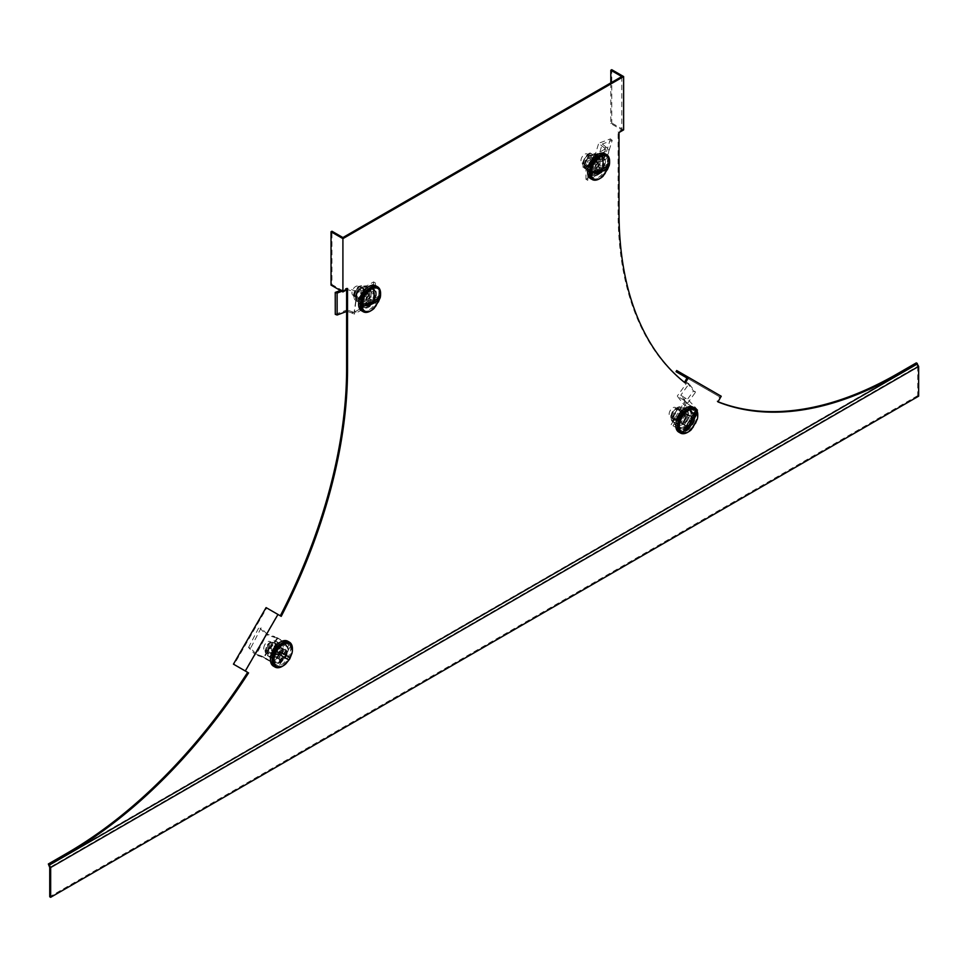 <?xml version="1.0" encoding="UTF-8"?>
<svg xmlns="http://www.w3.org/2000/svg" width="967" height="967" viewBox="0 0 967 967"><rect width="100%" height="100%" fill="white"/><g stroke="black" fill="none" stroke-linecap="round" stroke-linejoin="round"><path stroke-width="0.73" stroke-dasharray="4.83 3.63" d="M685.941 410.854A10.77 6.225 -60 0 1 691.32 410.322A10.77 6.225 -60 0 1 692.976 418.953A10.77 6.225 -60 0 1 685.941 428.454A10.77 6.225 -60 0 1 680.55 428.985A10.77 6.225 -60 0 1 678.907 420.355A10.77 6.225 -60 0 1 685.941 410.854M685.011 427.91A10.77 6.225 120 0 0 692.058 418.421A10.77 6.225 120 0 0 690.402 409.79A10.77 6.225 120 0 0 685.011 410.322A10.77 6.225 120 0 0 677.976 419.811A10.77 6.225 120 0 0 679.632 428.454A10.77 6.225 120 0 0 685.011 427.91M597.775 157.331A10.77 6.225 -60 0 1 603.154 156.787A10.77 6.225 -60 0 1 604.81 165.43A10.77 6.225 -60 0 1 597.775 174.918A10.77 6.225 -60 0 1 592.384 175.45A10.77 6.225 -60 0 1 590.728 166.82A10.77 6.225 -60 0 1 597.775 157.331M596.844 174.386A10.77 6.225 120 0 0 603.879 164.898A10.77 6.225 120 0 0 602.236 156.255A10.77 6.225 120 0 0 596.844 156.799A10.77 6.225 120 0 0 589.81 166.288A10.77 6.225 120 0 0 591.466 174.918A10.77 6.225 120 0 0 596.844 174.386M280.599 644.88A10.77 6.225 -60 0 1 285.99 644.336A10.77 6.225 -60 0 1 287.634 652.979A10.77 6.225 -60 0 1 280.599 662.468A10.77 6.225 -60 0 1 275.208 662.999A10.77 6.225 -60 0 1 273.564 654.369A10.77 6.225 -60 0 1 280.599 644.88M279.681 661.936A10.77 6.225 120 0 0 286.715 652.447A10.77 6.225 120 0 0 285.06 643.804A10.77 6.225 120 0 0 279.681 644.348A10.77 6.225 120 0 0 272.634 653.837A10.77 6.225 120 0 0 274.29 662.468A10.77 6.225 120 0 0 279.681 661.936M368.765 289.544A10.77 6.225 -60 0 1 374.156 289.012A10.77 6.225 -60 0 1 375.8 297.643A10.77 6.225 -60 0 1 368.765 307.131A10.77 6.225 -60 0 1 363.387 307.663A10.77 6.225 -60 0 1 361.731 299.033A10.77 6.225 -60 0 1 368.765 289.544M367.847 306.599A10.77 6.225 120 0 0 374.882 297.111A10.77 6.225 120 0 0 373.226 288.468A10.77 6.225 120 0 0 367.847 289.012A10.77 6.225 120 0 0 360.812 298.501A10.77 6.225 120 0 0 362.456 307.131A10.77 6.225 120 0 0 367.847 306.599M621.781 76.562L621.781 129.868L618.082 132.008L618.082 211.966A395.684 228.442 120 0 0 684.382 382.509L684.467 382.376M686.993 377.988L719.641 396.845L717.031 401.365A395.684 228.442 120 0 0 718.034 401.764M916.341 362.855L916.341 363.918L48.35 865.042M247.661 672.355L245.05 670.844L277.698 614.299L281.228 616.342M346.609 289.81L346.609 288.734L342.91 290.874L342.91 237.556M684.382 382.509L685.313 383.053M618.082 132.008L619.013 132.539M610.818 82.884L610.818 123.546L621.781 129.868M610.818 123.546L611.748 123.014L611.748 69.697M623.63 129.868L611.748 123.014M342.91 290.874L331.959 284.552L331.959 231.234M346.609 288.734L347.528 289.278M331.959 284.552L331.04 285.084M266.082 607.602L277.698 614.299M245.05 670.844L234.099 664.522L266.735 607.977M234.099 664.522L233.446 664.148M916.341 363.918L917.731 366.312L49.74 867.447M917.731 366.312L917.731 395.636L918.65 396.168M717.949 401.897L717.031 401.365M676.042 371.666L719.641 396.845M708.69 390.511L709.343 389.387L676.695 370.53M721.225 396.24L709.343 389.387M917.731 395.636L49.74 896.772M274.205 649.981C280.043 639.26 290.04 645.025 283.669 655.445C277.831 666.166 267.835 660.401 274.205 649.981M284.455 644.215L285.664 644.904A10.117 5.838 120 0 0 275.535 650.755A10.117 5.838 120 0 0 275.535 662.431L274.338 661.742A10.117 5.838 120 0 0 284.455 655.904A10.117 5.838 120 0 0 284.455 644.215L284.455 644.215A10.117 5.838 120 0 0 274.338 650.054A10.117 5.838 120 0 0 274.338 661.742L275.535 662.431A10.117 5.838 120 0 0 285.664 656.593A10.117 5.838 120 0 0 285.664 644.904L284.455 644.215C280.817 642.91 277.36 644.808 274.096 649.921C271.304 655.3 271.389 659.24 274.338 661.742M282.823 666.021A14.36 8.292 120 0 0 292.409 649.425M282.267 648.228L287.815 651.432L282.267 661.041L276.707 657.838L282.267 648.228L278.943 646.307L273.383 655.916L276.707 657.838M273.419 666.118A14.36 8.292 120 0 0 287.779 657.814A14.36 8.292 120 0 0 287.779 641.23M282.267 661.041L278.943 659.119L282.364 653.184L284.491 649.51L287.815 651.432M284.491 649.51L278.943 646.307M273.383 655.916L278.943 659.119M373.806 293.509C374.169 303.263 360.038 311.422 360.413 301.245C360.038 291.49 374.169 283.331 373.806 293.509M371.002 310.685A14.36 8.292 120 0 0 380.575 294.089M361.585 310.782A14.36 8.292 120 0 0 368.765 310.069A14.36 8.292 120 0 0 378.157 297.401A14.36 8.292 120 0 0 375.945 285.894M368.765 306.599A10.117 5.838 120 0 0 375.377 297.679A10.117 5.838 120 0 0 373.83 289.568A10.117 5.838 120 0 0 368.765 290.076A10.117 5.838 120 0 0 362.154 298.996A10.117 5.838 120 0 0 363.713 307.095A10.117 5.838 120 0 0 368.765 306.599M374.35 301.559L366.505 306.092L366.505 297.026L374.35 292.493L374.35 301.559L371.026 299.637L371.026 290.584L374.35 292.493M366.505 297.026L363.181 295.116L363.181 304.17L366.505 306.092M363.181 304.17L371.026 299.637M371.026 290.584L363.181 295.116M380.176 297.848A13.055 7.543 -60 0 1 374.048 308.461M363.906 310.6A13.055 7.543 120 0 0 373.963 307.107A13.055 7.543 120 0 0 379.668 293.968A13.055 7.543 120 0 0 376.961 287.985M351.964 292.904A5.222 3.01 120 0 0 353.04 295.286A5.222 3.01 120 0 0 357.065 293.895A5.222 3.01 120 0 0 359.349 288.637A5.222 3.01 120 0 0 358.273 286.244A5.222 3.01 120 0 0 354.248 287.646A5.222 3.01 120 0 0 351.964 292.904M369.503 290.233L369.503 294.5A5.222 3.01 -60 0 1 365.816 300.894A5.222 3.01 -60 0 1 363.205 301.148A5.222 3.01 -60 0 1 362.117 298.767L362.117 294.5L369.503 290.233L374.12 292.904L374.12 301.426L366.735 305.693L366.735 297.159L374.12 292.904M366.735 297.159L362.117 294.5M362.117 303.034L362.117 298.767A5.222 3.01 -60 0 1 365.816 292.36A5.222 3.01 -60 0 1 368.427 292.107A5.222 3.01 -60 0 1 369.503 294.5L369.503 298.767L362.117 303.034L366.735 305.693M374.12 301.426L369.503 298.767M379.826 295.467L365.647 303.662M292.01 653.184A13.055 7.543 -60 0 1 289.701 658.926A13.055 7.543 -60 0 1 285.881 663.797M275.728 665.937A13.055 7.543 120 0 0 288.795 658.406A13.055 7.543 120 0 0 289.411 657.258A13.055 7.543 120 0 0 288.795 643.321M264.873 644.59A5.222 3.01 120 0 0 264.873 650.622A5.222 3.01 120 0 0 270.095 647.612A5.222 3.01 120 0 0 270.095 641.58A5.222 3.01 120 0 0 264.873 644.59M282.872 648.954L280.261 653.474A5.222 3.01 -60 0 1 275.027 656.484L275.027 656.484A5.222 3.01 -60 0 1 275.027 650.453L277.65 645.932L287.489 651.613L282.267 660.666L277.033 657.645L282.267 648.603L287.489 651.613M282.267 648.603L277.65 645.932M272.416 654.985L275.027 650.453A5.222 3.01 -60 0 1 280.261 647.443A5.222 3.01 -60 0 1 280.829 652.29A5.222 3.01 -60 0 1 280.261 653.474L277.65 657.995L272.416 654.985L277.033 657.645M282.267 660.666L277.65 657.995M280.261 647.443L270.095 641.58M278.907 654.2L288.928 659.99M290.233 657.729L280.212 651.939M357.077 293.243L354.152 314.13L375.414 302.175L375.414 282.98L357.077 293.243L354.273 291.901L357.053 291.502L354.127 312.377L355.07 311.785L356.92 312.861M370.941 290.741L370.941 299.589L363.278 304.013L363.278 295.165L370.941 290.741L369.092 289.677L361.428 294.101L363.278 295.165M354.127 312.377L351.347 312.788L354.152 314.13M351.347 312.788L347.056 311.289L347.02 289.375L354.273 291.901M375.414 282.98L373.576 281.917L357.053 291.502M357.995 290.91L359.845 291.974M375.414 302.175L373.576 301.112L373.576 281.917M373.576 301.112L355.07 311.785M363.278 304.013L361.428 302.949L369.092 298.525L370.941 299.589M369.092 298.525L369.092 289.677M361.428 294.101L361.428 302.949M353.16 312.099L347.008 309.96L346.96 288.033L340.396 290.487M335.271 314.348L347.008 309.96M356.098 291.224L346.96 288.033M347.02 289.375L341.822 291.309M277.928 638.099L264.1 657.258L278.943 666.287L290.692 645.932L277.928 638.099L274.991 636.733L277.142 638.172L263.314 657.33L264.559 657.983L263.725 657.548M284.358 649.582L278.943 658.974L273.516 655.844L278.943 646.452L284.358 649.582L278.943 646.452M265.852 658.732L264.559 657.983M264.1 657.258L261.163 655.892L262.214 657.028L277.094 665.223L288.843 644.856L279.681 639.574M261.163 655.892L256.4 654.321L266.928 634.074L274.991 636.733M290.692 645.932L288.843 644.856M278.943 666.287L277.094 665.223M273.516 655.844L278.943 658.974M277.094 657.898L282.509 648.519M277.094 645.388L271.667 654.78M262.214 657.028L255.385 654.78L265.901 634.521L259.071 627.208L261.15 627.885L250.634 648.144L256.4 654.321M250.634 648.144L248.555 647.455L255.385 654.78M276.042 637.869L265.901 634.521M266.928 634.074L261.15 627.885M248.555 647.455L259.071 627.208M357.246 293.013A4.436 2.563 120 0 0 357.742 297.099A4.436 2.563 120 0 0 362.673 293.497A4.436 2.563 120 0 0 362.178 289.411A4.436 2.563 120 0 0 357.246 293.013M367.98 296.555A4.436 2.563 -60 0 1 363.036 300.157A4.436 2.563 -60 0 1 362.54 296.071A4.436 2.563 -60 0 1 367.484 292.469A4.436 2.563 -60 0 1 367.98 296.555M355.252 292.372A6.153 3.554 120 0 0 355.941 298.041A6.153 3.554 120 0 0 362.782 293.037A6.153 3.554 120 0 0 362.093 287.38A6.153 3.554 120 0 0 355.252 292.372M356.194 292.916A6.153 3.554 120 0 0 356.883 298.585A6.153 3.554 120 0 0 363.725 293.581A6.153 3.554 120 0 0 363.036 287.924A6.153 3.554 120 0 0 356.194 292.916M361.259 304.931L358.914 303.578L365.84 299.577L367.037 294.802A8.485 4.895 120 0 0 367.037 287.876A8.485 4.895 120 0 0 366.082 286.981A8.485 4.895 120 0 0 361.839 287.404A8.485 4.895 120 0 0 356.642 293.871L358.914 289.713L361.259 291.067L360.062 295.842A8.485 4.895 120 0 0 360.062 302.78A8.485 4.895 120 0 0 365.26 303.239A8.485 4.895 120 0 0 370.458 296.772A8.485 4.895 120 0 0 370.458 289.846A8.485 4.895 120 0 0 365.26 289.375A8.485 4.895 120 0 0 360.062 295.842L357.79 300L361.259 304.931L368.185 300.93L370.458 296.772L371.654 291.998L368.185 287.066L361.259 291.067M365.84 299.577L368.185 300.93M357.79 300L355.445 298.646L358.914 303.578M355.445 298.646L356.642 293.871A8.485 4.895 120 0 0 356.642 300.81A8.485 4.895 120 0 0 357.597 301.692A8.485 4.895 120 0 0 361.839 301.269A8.485 4.895 120 0 0 367.037 294.802L369.309 290.644L365.84 285.712L358.914 289.713M368.185 287.066L365.84 285.712M371.654 291.998L369.309 290.644M268.753 649.401A4.436 2.563 120 0 0 269.575 652.435A4.436 2.563 120 0 0 274.821 647.769A4.436 2.563 120 0 0 274.012 644.747A4.436 2.563 120 0 0 268.753 649.401M280.128 650.839A4.436 2.563 -60 0 1 274.87 655.493A4.436 2.563 -60 0 1 274.06 652.459A4.436 2.563 -60 0 1 279.306 647.805A4.436 2.563 -60 0 1 280.128 650.839M266.638 649.171A6.153 3.554 120 0 0 267.774 653.378A6.153 3.554 120 0 0 275.051 646.911A6.153 3.554 120 0 0 273.927 642.717A6.153 3.554 120 0 0 266.638 649.171M267.581 649.715A6.153 3.554 120 0 0 268.717 653.922A6.153 3.554 120 0 0 275.994 647.455A6.153 3.554 120 0 0 274.87 643.26A6.153 3.554 120 0 0 267.581 649.715M274.761 660.098L272.416 658.745L279.112 652.81L279.475 648.12A8.485 4.895 120 0 0 277.916 642.318A8.485 4.895 120 0 0 272.126 643.877A8.485 4.895 120 0 0 267.871 651.226L269.31 647.153L271.654 648.506L271.292 653.196A8.485 4.895 120 0 0 272.851 658.998A8.485 4.895 120 0 0 278.641 657.439A8.485 4.895 120 0 0 282.884 650.09A8.485 4.895 120 0 0 281.337 644.3A8.485 4.895 120 0 0 275.535 645.847A8.485 4.895 120 0 0 271.292 653.196L269.866 657.27L274.761 660.098L281.457 654.163L282.884 650.09L283.246 645.4L278.351 642.572L271.654 648.506M279.112 652.81L281.457 654.163M269.866 657.27L272.416 658.745M267.521 655.916L267.871 651.226A8.485 4.895 120 0 0 269.43 657.028A8.485 4.895 120 0 0 275.232 655.469A8.485 4.895 120 0 0 279.475 648.12L280.901 644.046L276.006 641.218L269.31 647.153M278.351 642.572L276.006 641.218A8.485 4.895 120 0 0 265.998 650.138A8.485 4.895 120 0 0 267.545 655.94A8.485 4.895 120 0 0 277.589 647.032A8.485 4.895 120 0 0 276.03 641.23C270.276 640.807 266.795 643.611 265.599 649.631C264.644 651.407 265.296 653.511 267.545 655.94M283.246 645.4L280.901 644.046M679.547 426.894C673.177 423.824 683.161 406.515 689.012 410.492C695.382 413.562 685.385 430.871 679.547 426.894M688.166 431.995A14.36 8.292 120 0 0 694.777 424.755A14.36 8.292 120 0 0 697.739 415.411M678.761 432.092A14.36 8.292 120 0 0 693.121 423.8A14.36 8.292 120 0 0 693.121 407.216M680.877 416.729A10.117 5.838 120 0 0 680.877 428.417A10.117 5.838 120 0 0 690.994 422.579A10.117 5.838 120 0 0 690.994 410.89A10.117 5.838 120 0 0 680.877 416.729M682.049 423.812L687.597 414.202L693.146 417.406L687.597 427.015L678.725 421.902L687.597 427.015M693.146 417.406L687.597 414.202M684.273 412.28L678.725 421.902M684.273 425.105L689.822 415.484M602.804 161.296C603.178 171.05 589.048 179.209 589.411 169.032C589.048 159.277 603.178 151.118 602.804 161.296M599.999 178.472A14.36 8.292 120 0 0 609.573 161.876M590.583 178.569A14.36 8.292 120 0 0 597.775 177.855A14.36 8.292 120 0 0 607.155 165.188A14.36 8.292 120 0 0 604.955 153.68M597.775 174.386A10.117 5.838 120 0 0 604.387 165.466A10.117 5.838 120 0 0 602.828 157.355A10.117 5.838 120 0 0 597.775 157.863A10.117 5.838 120 0 0 591.163 166.783A10.117 5.838 120 0 0 592.711 174.882A10.117 5.838 120 0 0 597.775 174.386M603.36 169.346L595.503 173.879L595.503 164.813L603.36 160.28L603.36 169.346L600.036 167.424L600.036 158.37L603.36 160.28M595.503 164.813L592.179 162.903L592.179 171.957L595.503 173.879M592.179 171.957L600.036 167.424M600.036 158.37L592.179 162.903M609.174 165.635A13.055 7.543 -60 0 1 603.045 176.248M592.904 178.387A13.055 7.543 120 0 0 602.961 174.894A13.055 7.543 120 0 0 608.666 161.755A13.055 7.543 120 0 0 605.958 155.772M588.347 156.424A5.222 3.01 120 0 0 587.271 154.031A5.222 3.01 120 0 0 583.246 155.433A5.222 3.01 120 0 0 580.962 160.691A5.222 3.01 120 0 0 582.049 163.072A5.222 3.01 120 0 0 586.075 161.682A5.222 3.01 120 0 0 588.347 156.424M591.127 170.821L591.127 166.554A5.222 3.01 -60 0 1 594.814 160.147A5.222 3.01 -60 0 1 597.425 159.893A5.222 3.01 -60 0 1 598.513 162.287L598.513 166.554L591.127 170.821L595.745 173.48L595.745 164.946L603.13 160.691L603.13 169.213L595.745 173.48M603.13 169.213L598.513 166.554M598.513 158.02L598.513 162.287A5.222 3.01 -60 0 1 594.814 168.681A5.222 3.01 -60 0 1 592.203 168.935A5.222 3.01 -60 0 1 591.127 166.554L591.127 162.287L598.513 158.02L603.13 160.691M595.745 164.946L591.127 162.287M608.835 163.254L594.645 171.449M697.34 419.158A13.055 7.543 -60 0 1 691.224 429.771M682.98 423.981L670.216 416.608A5.222 3.01 120 0 0 675.437 413.586A5.222 3.01 120 0 0 675.437 407.554L675.437 407.554A5.222 3.01 120 0 0 670.216 410.576A5.222 3.01 120 0 0 670.216 416.608L680.369 422.47A5.222 3.01 -60 0 1 680.369 416.439A5.222 3.01 -60 0 1 685.591 413.417L688.202 414.928L682.98 423.981L687.597 426.64L682.376 423.631L687.597 414.577L692.819 417.599L687.597 426.64M675.437 407.554L685.591 413.417A5.222 3.01 -60 0 1 685.591 419.448A5.222 3.01 -60 0 1 680.369 422.47L677.758 420.959L682.98 411.918L685.591 413.417L675.437 407.554M681.07 431.923A13.055 7.543 120 0 0 694.125 424.38A13.055 7.543 120 0 0 694.125 409.307M692.819 417.599L688.202 414.928M687.597 414.577L682.98 411.918M682.376 423.631L677.758 420.959M694.27 412.885L684.237 430.255M687.839 427.039L693.291 417.599M606.128 170.083L609.065 149.196L587.791 161.151L587.791 180.345L606.128 170.083L603.396 168.222L601.583 168.911L602.465 169.696L605.402 148.809L604.448 149.401L606.297 150.465M592.275 172.585L592.275 163.737L599.939 159.313L599.939 168.161L592.275 172.585L590.426 171.522L598.09 167.098L599.939 168.161M605.402 148.809L604.508 148.024L606.333 147.335L609.065 149.196M606.333 147.335L602.296 144.035L596.566 162.625L603.396 168.222M587.791 180.345L585.954 179.27L602.465 169.696M601.522 170.289L603.372 171.352M587.791 161.151L585.954 160.087L585.954 179.27M585.954 160.087L604.448 149.401M599.939 159.313L598.09 158.237L590.426 162.661L592.275 163.737M590.426 162.661L590.426 171.522M598.09 167.098L598.09 158.237M604.508 148.024L598.718 143.261L592.989 161.852L604.713 157.476L606.478 158.914L612.208 140.324L602.296 144.035M612.208 140.324L610.443 138.885L598.718 143.261M601.583 168.911L592.989 161.852M596.566 162.625L606.478 158.914M610.443 138.885L604.713 157.476M697.92 410.201L688.238 399.818L673.008 425.758L684.757 432.539L697.92 410.201L695.031 408.473L693.52 410.576L694.56 411.229L684.878 400.858L684.237 402.03L686.087 403.094M684.757 425.226L679.342 422.095L684.757 412.716L690.172 415.834L684.757 425.226L682.907 424.162L688.323 414.77L690.172 415.834M684.878 400.858L683.838 400.193L685.349 398.102L688.238 399.818M685.349 398.102L680.768 395.249L687.271 403.65L695.031 408.473M684.757 432.539L682.907 431.475L694.56 411.229M693.919 412.401L695.769 413.465M673.008 425.758L682.907 431.475M671.158 424.694L684.237 402.03M684.757 412.716L682.907 411.64L677.492 421.032L679.342 422.095M677.492 421.032L682.907 424.162M688.323 414.77L682.907 411.64M683.838 400.193L677.263 396.095L683.754 404.496L693.52 390.97L695.515 392.215L689.012 383.826L680.768 395.249M689.012 383.826L687.017 382.581L677.263 396.095M693.52 410.576L683.754 404.496M687.271 403.65L695.515 392.215M687.017 382.581L693.52 390.97M586.244 164.414A4.436 2.563 120 0 0 586.739 164.886A4.436 2.563 120 0 0 590.873 162.807A4.436 2.563 120 0 0 591.683 157.657A4.436 2.563 120 0 0 591.175 157.198A4.436 2.563 120 0 0 587.054 159.265A4.436 2.563 120 0 0 586.244 164.414M596.977 160.715A4.436 2.563 -60 0 1 596.168 165.865A4.436 2.563 -60 0 1 592.046 167.944A4.436 2.563 -60 0 1 591.538 167.484A4.436 2.563 -60 0 1 592.348 162.323A4.436 2.563 -60 0 1 596.482 160.256A4.436 2.563 -60 0 1 596.977 160.715M584.249 165.188A6.153 3.554 120 0 0 584.938 165.828A6.153 3.554 120 0 0 590.668 162.952A6.153 3.554 120 0 0 591.792 155.808A6.153 3.554 120 0 0 591.103 155.167A6.153 3.554 120 0 0 585.373 158.032A6.153 3.554 120 0 0 584.249 165.188M585.192 165.732A6.153 3.554 120 0 0 585.881 166.372A6.153 3.554 120 0 0 591.611 163.496A6.153 3.554 120 0 0 592.735 156.352A6.153 3.554 120 0 0 592.034 155.711A6.153 3.554 120 0 0 586.316 158.576A6.153 3.554 120 0 0 585.192 165.732M597.195 168.717L594.85 167.364L596.047 162.589L598.307 158.431L596.047 155.663A8.485 4.895 120 0 0 595.092 154.768A8.485 4.895 120 0 0 590.849 155.191A8.485 4.895 120 0 0 585.651 161.658A8.485 4.895 120 0 0 585.651 168.596L584.455 166.433L586.8 167.787L589.06 170.567A8.485 4.895 120 0 0 594.258 171.026A8.485 4.895 120 0 0 599.455 164.559A8.485 4.895 120 0 0 599.455 157.633A8.485 4.895 120 0 0 594.258 157.162A8.485 4.895 120 0 0 589.06 163.628A8.485 4.895 120 0 0 589.06 170.567L590.257 172.718L597.195 168.717L599.455 164.559L600.652 159.785L599.455 157.633L597.195 154.853L590.257 158.854L589.06 163.628L586.8 167.787M598.307 158.431L600.652 159.785M590.257 172.718L587.912 171.364L594.85 167.364M587.912 171.364L585.651 168.596A8.485 4.895 120 0 0 586.606 169.479A8.485 4.895 120 0 0 590.849 169.056A8.485 4.895 120 0 0 596.047 162.589A8.485 4.895 120 0 0 596.047 155.663L594.85 153.499L587.912 157.5L585.651 161.658L584.455 166.433M590.257 158.854L587.912 157.5M597.195 154.853L594.85 153.499M674.096 417.26A4.436 2.563 120 0 0 674.906 418.409A4.436 2.563 120 0 0 678.701 416.801A4.436 2.563 120 0 0 680.164 411.882A4.436 2.563 120 0 0 679.354 410.721A4.436 2.563 120 0 0 675.558 412.329A4.436 2.563 120 0 0 674.096 417.26M685.458 414.94A4.436 2.563 -60 0 1 683.995 419.859A4.436 2.563 -60 0 1 680.212 421.467A4.436 2.563 -60 0 1 679.402 420.319A4.436 2.563 -60 0 1 680.865 415.387A4.436 2.563 -60 0 1 684.648 413.779A4.436 2.563 -60 0 1 685.458 414.94M671.98 417.756A6.153 3.554 120 0 0 673.105 419.352A6.153 3.554 120 0 0 678.363 417.115A6.153 3.554 120 0 0 680.393 410.298A6.153 3.554 120 0 0 679.269 408.69A6.153 3.554 120 0 0 674.011 410.927A6.153 3.554 120 0 0 671.98 417.756M672.923 418.3A6.153 3.554 120 0 0 674.047 419.896A6.153 3.554 120 0 0 679.305 417.659A6.153 3.554 120 0 0 681.336 410.842A6.153 3.554 120 0 0 680.212 409.234A6.153 3.554 120 0 0 674.954 411.471A6.153 3.554 120 0 0 672.923 418.3M683.693 424.005L681.348 422.652L683.258 418.107L686.244 414.166L684.805 410.516A8.485 4.895 120 0 0 683.258 408.304A8.485 4.895 120 0 0 680.563 408.062A8.485 4.895 120 0 0 674.773 413.199A8.485 4.895 120 0 0 673.213 420.79L672.851 417.756L675.196 419.11L676.634 422.772A8.485 4.895 120 0 0 680.877 425.214A8.485 4.895 120 0 0 686.679 420.077A8.485 4.895 120 0 0 688.226 412.486A8.485 4.895 120 0 0 683.983 410.032A8.485 4.895 120 0 0 678.181 415.181A8.485 4.895 120 0 0 676.634 422.772L676.997 425.806L680.877 425.214L683.693 424.005L686.679 420.077L688.589 415.52L686.8 408.823L680.103 410.624L678.181 415.181L675.196 419.11M686.244 414.166L688.589 415.52M676.997 425.806L674.652 424.453L681.348 422.652M674.652 424.453L673.213 420.79A8.485 4.895 120 0 0 674.773 423.002A8.485 4.895 120 0 0 677.456 423.244A8.485 4.895 120 0 0 683.258 418.107A8.485 4.895 120 0 0 684.805 410.516L684.455 407.47L677.758 409.271L674.773 413.199L672.851 417.756M680.103 410.624L677.758 409.271M686.8 408.823L684.455 407.47M619.013 212.51L618.082 211.966M367.569 305.91A10.117 5.838 120 0 0 374.725 293.509A10.117 5.838 120 0 0 372.633 288.879A10.117 5.838 120 0 0 367.569 289.375A10.117 5.838 120 0 0 360.413 301.777A10.117 5.838 120 0 0 362.504 306.406A10.117 5.838 120 0 0 367.569 305.91M354.635 292.312C350.078 299.915 361.948 300.979 363.399 293.098C367.956 285.495 356.086 284.431 354.635 292.312M354.756 292.783A8.485 4.895 120 0 0 355.711 300.604A8.485 4.895 120 0 0 365.151 293.714A8.485 4.895 120 0 0 364.208 285.894A8.485 4.895 120 0 0 354.756 292.783M265.961 649.353C262.673 657.415 275.921 653.861 275.74 646.73C279.028 638.667 265.78 642.221 265.961 649.353M679.68 416.04A10.117 5.838 120 0 0 679.68 427.728L679.68 427.728A10.117 5.838 120 0 0 689.797 421.878A10.117 5.838 120 0 0 689.797 410.189L689.797 410.189A10.117 5.838 120 0 0 679.68 416.04M596.566 173.697A10.117 5.838 120 0 0 603.722 161.296A10.117 5.838 120 0 0 601.631 156.666A10.117 5.838 120 0 0 596.566 157.162A10.117 5.838 120 0 0 589.411 169.563A10.117 5.838 120 0 0 591.514 174.193A10.117 5.838 120 0 0 596.566 173.697M583.633 165.949C585.083 172.162 596.965 157.379 592.396 155.046C590.958 148.833 579.076 163.604 583.633 165.949M583.766 167.509A8.485 4.895 120 0 0 584.721 168.391A8.485 4.895 120 0 0 592.614 164.426A8.485 4.895 120 0 0 594.161 154.575A8.485 4.895 120 0 0 593.206 153.68A8.485 4.895 120 0 0 585.313 157.645A8.485 4.895 120 0 0 583.766 167.509M671.303 418.36C671.122 425.698 684.37 413.949 681.07 409.694C681.264 402.345 668.004 414.094 671.303 418.36M671.328 419.702A8.485 4.895 120 0 0 672.887 421.914A8.485 4.895 120 0 0 680.127 418.832A8.485 4.895 120 0 0 682.932 409.428A8.485 4.895 120 0 0 681.372 407.216A8.485 4.895 120 0 0 674.132 410.298A8.485 4.895 120 0 0 671.328 419.702M690.402 409.79L691.32 410.322M602.236 156.255L603.154 156.787M285.06 643.804L285.99 644.336M373.226 288.468L374.156 289.012M679.632 428.454L680.55 428.985M591.466 174.918L592.384 175.45M274.29 662.468L275.208 662.999M362.456 307.131L363.387 307.663M363.713 307.095L362.504 306.406L360.22 301.511C361.948 292.397 366.082 288.19 372.633 288.879L373.83 289.568M353.04 295.286L363.205 301.148M358.273 286.244L368.427 292.107M264.873 650.622L275.027 656.484M277.553 638.389L278.387 638.824M357.597 301.692L355.711 300.604C353.257 298.126 352.798 295.382 354.333 292.372C356.315 287.187 359.603 285.023 364.208 285.894L366.082 286.981M363.036 300.157L357.742 297.099M356.883 298.585L355.941 298.041M367.484 292.469L362.178 289.411M363.036 287.924L362.093 287.38M274.87 655.493L269.575 652.435M268.717 653.922L267.774 653.378M279.306 647.805L274.012 644.747M274.87 643.26L273.927 642.717M680.877 428.417L679.68 427.728C672.585 424.09 683.113 405.862 689.797 410.189L690.994 410.89M592.711 174.882L591.514 174.193L589.217 169.298C590.946 160.184 595.08 155.977 601.631 156.666L602.828 157.355M587.271 154.031L597.425 159.893M582.049 163.072L592.203 168.935M586.606 169.479L583.488 167.255C579.39 166.687 587.174 148.966 593.206 153.68L595.092 154.768M592.046 167.944L586.739 164.886M585.881 166.372L584.938 165.828M596.482 160.256L591.175 157.198M592.034 155.711L591.103 155.167M674.773 423.002L670.953 419.243C670.796 411.265 674.265 407.264 681.372 407.216L683.258 408.304M680.212 421.467L674.906 418.409M674.047 419.896L673.105 419.352M684.648 413.779L679.354 410.721M680.212 409.234L679.269 408.69"/><path stroke-width="1.45" d="M684.467 382.376L686.993 377.988L676.042 371.666L676.695 370.53L688.577 377.396L685.313 383.053A395.684 228.442 -60 0 1 619.013 212.51L619.013 132.539L623.63 129.868L623.63 76.562L611.748 69.697L610.818 70.228L610.818 82.884M718.034 401.764A395.684 228.442 120 0 0 897.872 373.516L916.341 362.855L917.26 364.003L49.269 865.139L67.738 853.849L66.82 853.317A395.684 228.442 120 0 0 247.661 672.355L233.446 664.148L266.082 607.602L281.228 616.342A395.684 228.442 -60 0 0 347.528 369.237L347.528 289.278L342.91 291.937L331.04 285.084L331.04 231.766L331.959 231.234L342.91 237.556L621.781 76.562L610.818 70.228M917.26 364.003L918.65 366.408L918.65 396.168L50.659 897.303L49.74 896.772L49.74 867.447L48.35 863.978L66.82 853.317M280.309 615.81A395.684 228.442 120 0 0 346.609 368.705L346.609 289.81M331.04 231.766L342.91 238.631L623.63 76.562M248.579 672.887A395.684 228.442 -60 0 1 67.738 853.849M48.35 863.978L49.269 864.51M50.659 897.303L50.659 867.532L49.269 865.139M897.872 373.516L898.802 374.048L917.26 363.387M898.802 374.048A395.684 228.442 -60 0 1 717.949 401.897L721.225 396.24L688.577 377.396M342.91 291.937L342.91 238.631M245.316 671.001L277.964 614.456M918.65 366.408L50.659 867.532M292.409 649.425A14.36 8.292 120 0 0 289.447 642.197L289.447 642.197A14.36 8.292 120 0 0 275.075 650.489A14.36 8.292 120 0 0 275.075 667.073L273.419 666.118A14.36 8.292 120 0 1 273.419 649.522A14.36 8.292 120 0 1 287.779 641.23L289.447 642.197L287.779 641.23M273.419 666.118L275.075 667.073A14.36 8.292 120 0 0 282.823 666.021M380.575 294.089A14.36 8.292 120 0 0 377.613 286.861A14.36 8.292 120 0 0 370.434 287.562A14.36 8.292 120 0 0 361.042 300.229A14.36 8.292 120 0 0 363.254 311.737A14.36 8.292 120 0 0 370.434 311.023A14.36 8.292 120 0 0 371.002 310.685M377.613 286.861L375.945 285.894A14.36 8.292 120 0 0 368.765 286.607A14.36 8.292 120 0 0 359.386 299.262A14.36 8.292 120 0 0 361.585 310.782L363.254 311.737M362.105 305.149A13.055 7.543 -60 0 1 367.811 292.01A13.055 7.543 -60 0 1 377.879 288.517A13.055 7.543 -60 0 1 380.575 294.488A13.055 7.543 -60 0 1 380.176 297.848L374.048 308.461A13.055 7.543 -60 0 1 364.813 311.132A13.055 7.543 -60 0 1 362.105 305.149A20.899 12.063 0 0 0 365.586 304.762L365.647 305.79L379.826 297.594L379.826 295.467C377.517 299.589 372.791 302.32 365.647 303.662L365.586 304.762M377.879 288.517L376.961 287.985A13.055 7.543 120 0 0 366.892 291.49A13.055 7.543 120 0 0 361.199 304.629A13.055 7.543 120 0 0 363.906 310.6L364.813 311.132M379.826 297.594C377.517 301.728 372.791 304.46 365.647 305.79M289.737 658.95L285.881 663.797A13.055 7.543 -60 0 1 276.647 666.468A13.055 7.543 -60 0 1 276.647 651.395A13.055 7.543 -60 0 1 289.701 643.853A13.055 7.543 -60 0 1 292.01 653.184L289.737 658.95L290.233 657.729L280.212 651.939L278.907 654.2L288.928 659.99L289.629 658.89M289.701 643.853L288.795 643.321A13.055 7.543 120 0 0 275.728 650.864A13.055 7.543 120 0 0 275.728 665.937L276.647 666.468M340.396 290.487L335.235 292.421L337.108 293.074L337.145 315L346.609 311.459M337.145 315L335.271 314.348L335.235 292.421M341.822 291.309L337.108 293.074M697.739 415.411A14.36 8.292 120 0 0 694.777 408.171A14.36 8.292 120 0 0 680.417 416.463A14.36 8.292 120 0 0 680.417 433.047A14.36 8.292 120 0 0 688.166 431.995M694.777 408.171L693.121 407.216A14.36 8.292 120 0 0 678.761 415.508A14.36 8.292 120 0 0 678.761 432.092L680.417 433.047M609.573 161.876A14.36 8.292 120 0 0 606.611 154.647A14.36 8.292 120 0 0 599.431 155.349A14.36 8.292 120 0 0 590.051 168.016A14.36 8.292 120 0 0 592.251 179.524A14.36 8.292 120 0 0 599.431 178.81A14.36 8.292 120 0 0 599.999 178.472M606.611 154.647L604.955 153.68A14.36 8.292 120 0 0 597.775 154.394A14.36 8.292 120 0 0 588.383 167.049A14.36 8.292 120 0 0 590.583 178.569L592.251 179.524M609.585 162.275A13.055 7.543 -60 0 1 609.174 165.635L603.045 176.248A13.055 7.543 -60 0 1 593.823 178.919A13.055 7.543 -60 0 1 591.115 172.936A13.055 7.543 -60 0 1 596.808 159.797A13.055 7.543 -60 0 1 606.877 156.303A13.055 7.543 -60 0 1 609.585 162.275A20.899 12.063 180 0 1 608.896 164.281L608.835 163.254C606.514 167.376 601.788 170.107 594.645 171.449L594.645 173.576L608.835 165.381L608.896 164.281M608.835 165.381C606.527 169.515 601.8 172.247 594.645 173.576M606.877 156.303L605.958 155.772A13.055 7.543 120 0 0 595.902 159.277A13.055 7.543 120 0 0 590.196 172.416A13.055 7.543 120 0 0 592.904 178.387L593.823 178.919M693.291 417.599L695.575 413.634L694.971 413.187A20.899 17.055 120 0 0 695.043 409.827A13.055 7.543 -60 0 1 697.34 419.158L691.224 429.771A13.055 7.543 -60 0 1 681.989 432.442L681.989 432.442A13.055 7.543 -60 0 1 681.989 417.369A13.055 7.543 -60 0 1 695.043 409.827L694.125 409.307A13.055 7.543 120 0 0 681.07 416.837A13.055 7.543 120 0 0 681.07 431.923L681.989 432.442L681.07 431.923M695.575 413.634C694.657 420.814 691.308 426.604 685.543 431.004L687.839 427.039M694.971 413.187L694.27 412.885C693.339 420.065 690.003 425.855 684.237 430.255L685.543 431.004M346.609 368.705L347.528 369.237M379.886 296.494A20.899 12.063 0 0 0 380.575 294.488M276.647 651.395L279.511 653.039M594.584 172.549A20.899 12.063 180 0 1 591.115 172.936M684.854 430.702A20.899 17.055 120 0 1 681.989 432.442M695.043 409.827L694.125 409.307"/></g></svg>
